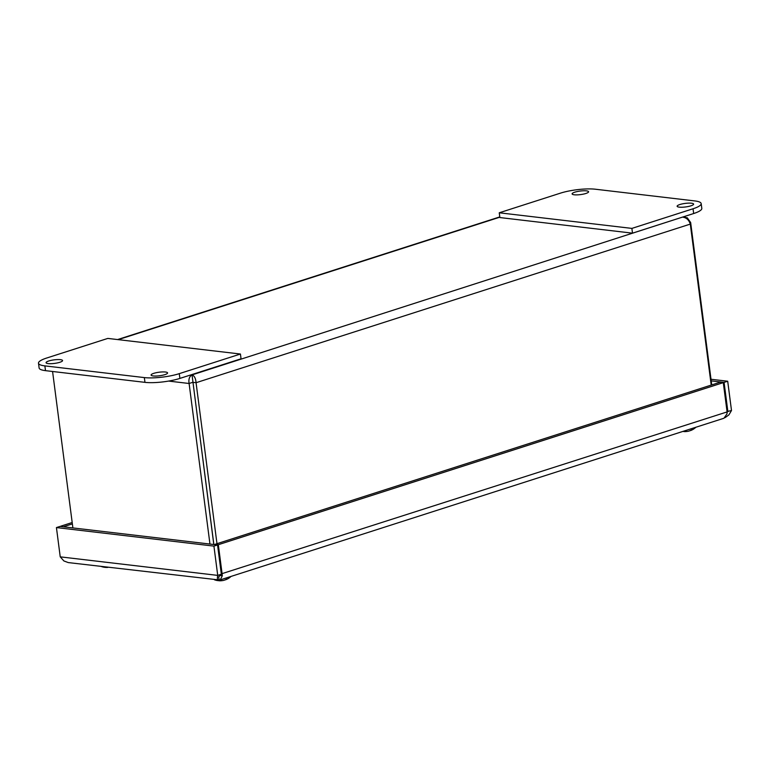 <?xml version="1.0" encoding="UTF-8"?>
<svg xmlns="http://www.w3.org/2000/svg" width="770" height="770" viewBox="0 0 770 770"><rect width="100%" height="100%" fill="white"/><g stroke="black" fill="none" stroke-linecap="round" stroke-linejoin="round"><path stroke-width="1.16" d="M224.85 579.964A16.083 11.665 -118.6 0 0 226.467 579.444A16.083 11.665 -118.6 0 0 227.015 579.184L226.428 578.915L227.015 579.184A6.343 1.357 172.6 0 1 225.215 579.772A16.083 8.778 80.5 0 1 223.868 580.32A16.083 8.778 80.5 0 1 223.502 580.397M216.784 580.445A16.083 12.849 108.7 0 0 218.459 580.638M220.374 580.763A16.083 10.385 -93.4 0 1 219.72 580.782A16.083 10.385 -93.4 0 1 218.237 580.59A6.343 1.357 172.6 0 1 216.611 580.407A6.343 1.357 172.6 0 1 216.562 580.397M219.71 580.782A16.112 16.112 0 0 0 221.731 580.696A15.949 0.857 -87.8 0 0 221.731 580.696A15.949 0.857 -87.8 0 0 221.818 580.628A15.949 2.81 74.5 0 0 222.078 580.657M689.747 430.776A16.083 11.742 -118.8 0 0 691.373 430.247A16.083 11.742 -118.8 0 0 691.893 429.997L691.296 429.727L691.893 429.997A6.343 1.357 172.6 0 1 690.103 430.584A16.083 8.884 80.4 0 1 688.746 431.133A16.083 8.884 80.4 0 1 688.37 431.21M682.836 431.431A16.083 12.792 108.4 0 0 683.356 431.46M685.242 431.585A16.083 10.289 -93.6 0 1 684.607 431.604A16.083 10.289 -93.6 0 1 683.125 431.402A6.343 1.357 172.6 0 1 682.932 431.402L683.144 431.412M686.561 431.498A15.949 0.972 -87.9 0 0 686.609 431.508A15.949 0.972 -87.9 0 0 686.696 431.441A15.949 2.695 74.4 0 0 686.946 431.469A16.112 16.112 0 0 0 688.746 431.133M107.357 567.182A6.343 1.357 172.6 0 1 107.271 567.192L107.271 567.192A16.083 2.782 90 0 0 107.761 567.413A16.083 2.782 90 0 0 107.839 567.403L107.848 567.403M711.74 384.913L690.651 222.53L687.254 217.766L683.269 217.256C686.648 217.833 688.986 220.114 690.295 224.099L711.211 385.087M216.976 543.697L196.061 382.709C195.753 378.407 194.406 375.798 192.028 374.903C189.401 376.366 188.429 379.225 189.102 383.489L209.96 544.063M213.791 544.505L192.644 379.668L213.858 544.515M72.89 527.922L52.572 371.477M192.731 382.324L189.102 383.489L168.611 381.083M192.644 379.668L192.028 374.903L682.393 217.15M192.789 382.324L196.061 382.709L690.295 224.099M689.833 222.799L690.651 222.53M585.874 193.472A8.306 1.781 172.6 0 1 577.105 194.877A8.306 1.781 172.6 0 1 572.11 193.896A8.306 1.781 172.6 0 1 580.118 191.056A8.306 1.781 172.6 0 1 588.588 191.749A8.306 1.781 172.6 0 1 585.874 193.472M690.892 205.831A8.306 1.781 172.6 0 1 682.124 207.236A8.306 1.781 172.6 0 1 677.128 206.254A8.306 1.781 172.6 0 1 685.136 203.415A8.306 1.781 172.6 0 1 693.606 204.108A8.306 1.781 172.6 0 1 690.892 205.831M560.416 193.155A24.929 5.351 172.6 0 1 595.345 189.218L694.819 200.931A24.929 5.351 172.6 0 1 701.181 203.607A24.929 5.351 172.6 0 1 693.048 208.766L631.881 228.401L499.258 212.79L560.416 193.155M693.048 208.766L693.664 213.531L632.497 233.166L499.874 217.554L499.258 212.79M693.664 213.531A24.929 5.351 -7.4 0 0 701.807 208.372L701.181 203.607M632.497 233.166L631.881 228.401M153.808 373.334A8.306 1.781 172.6 0 1 162.576 371.929A8.306 1.781 172.6 0 1 167.571 372.921A8.306 1.781 172.6 0 1 159.563 375.76A8.306 1.781 172.6 0 1 151.093 375.057A8.306 1.781 172.6 0 1 153.808 373.334M48.789 360.976A8.306 1.781 172.6 0 1 57.557 359.571A8.306 1.781 172.6 0 1 62.562 360.562A8.306 1.781 172.6 0 1 54.545 363.401A8.306 1.781 172.6 0 1 46.075 362.699A8.306 1.781 172.6 0 1 48.789 360.976M179.266 373.652A24.929 5.351 172.6 0 1 144.337 377.589L44.872 365.885A24.929 5.351 172.6 0 1 38.5 363.199A24.929 5.351 172.6 0 1 46.643 358.04L107.81 338.415L240.433 354.027L179.266 373.652L179.882 378.417L241.048 358.791L240.433 354.027M38.5 363.199L39.116 367.964A24.929 5.351 -7.4 0 0 45.488 370.649L144.962 382.353A24.929 5.351 -7.4 0 0 179.882 378.417M218.738 577.182L219.103 579.964L220.23 579.897L222.318 575.758L222.126 573.977L218.324 544.698L215.1 544.659M221.346 574.228L217.727 575.392C217.015 579.223 217.477 580.744 219.103 579.964L68.251 562.581L63.891 560.955L60.233 556.854L217.727 575.392L213.925 546.113L217.544 544.948L221.346 574.228L218.699 576.874M727.101 412.123L727.881 411.671L724.079 382.392L727.698 381.227L711.008 379.264M727.698 381.227L731.5 410.506L728.93 414.857L725.099 417.629M724.079 382.392L711.22 380.881M221.298 573.881L727.092 411.921L727.024 413.788L723.973 418.226M215.051 544.313L720.027 382.257L723.29 382.642L727.092 411.921M218.324 544.698L723.29 382.642M217.544 544.948L60.05 526.41L56.431 527.575L213.925 546.113M56.431 527.575L60.233 556.854M64.151 526.892L60.878 526.507M72.188 522.522L60.83 526.16M72.361 523.898L64.102 526.545M727.053 411.575L731.5 410.506M191.153 374.798L192.028 374.903M499.826 217.188L118.243 339.637M144.337 377.589L144.962 382.353M45.488 370.649L44.872 365.885M219.739 575.46L222.318 575.758M225.167 579.791L226.996 579.194M218.285 580.59L216.611 580.407A16.112 16.112 0 0 1 214.493 579.8M222.068 580.657A16.112 16.112 0 0 0 223.868 580.32M226.467 579.444A16.112 16.112 0 0 0 231.087 576.403M690.055 430.603L691.874 430.007M684.597 431.604A16.112 16.112 0 0 0 686.609 431.508M691.373 430.247A16.112 16.112 0 0 0 695.936 427.225M101.216 566.46A16.112 16.112 0 0 0 107.771 567.413M499.788 216.909L117.589 339.56M685.252 217.111L683.24 216.88M723.973 418.235L220.22 579.897"/></g></svg>
